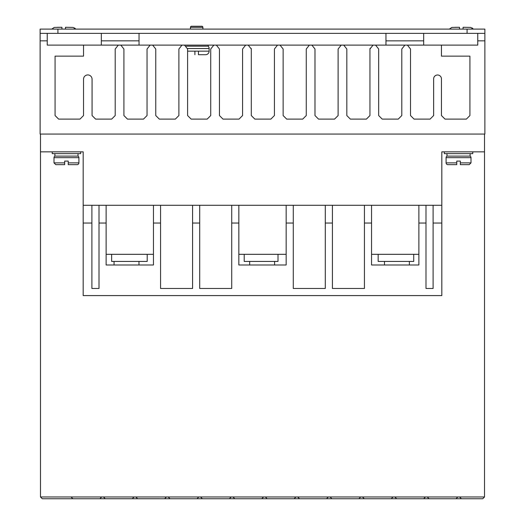 <?xml version="1.0" encoding="UTF-8"?>
<svg xmlns="http://www.w3.org/2000/svg" width="525" height="525" viewBox="0 0 525 525"><rect width="100%" height="100%" fill="white"/><g stroke="black" fill="none" stroke-linecap="round" stroke-linejoin="round"><path stroke-width="0.79" d="M54.003 157.657A1.778 1.778 0 0 1 54.889 156.115L78.022 156.115A1.778 1.778 0 0 1 78.907 157.657L78.907 162.875A1.778 1.778 0 0 1 77.129 164.653L68.237 164.653L68.237 161.096L64.673 161.096L64.673 164.653L64.673 162.875L54.003 162.875L54.003 157.657L78.907 157.657M446.092 157.657A1.778 1.778 0 0 1 446.978 156.115L470.111 156.115A1.778 1.778 0 0 1 470.997 157.657L470.997 162.875L469.219 164.653L460.327 164.653L460.327 161.096L456.763 161.096L456.763 164.653L447.871 164.653A1.778 1.778 0 0 1 446.092 162.875L446.092 157.657L470.997 157.657M202.906 27.32L190.45 27.32A1.07 1.07 0 0 1 191.52 26.25L201.836 26.25A1.07 1.07 0 0 1 202.906 27.32L202.906 29.098M186.309 46.174L208.241 46.174A3.557 3.557 0 0 1 209.127 48.53L209.127 51.155A3.557 3.557 0 0 1 205.57 54.712L198.457 54.712L198.457 54.062M194.9 54.062L194.9 54.712C186.158 54.712 186.158 54.712 194.9 54.712L194.9 51.155L198.457 51.155L198.457 54.712M40.484 134.059L40.484 151.85L52.224 151.85L52.224 153.628L80.686 153.628L80.686 151.85L83.18 151.85L83.18 205.288L441.82 205.288L441.82 151.85L484.516 151.85L484.516 134.059M444.314 151.85L444.314 153.628L472.776 153.628L472.776 151.85M120.816 45.104L150.143 45.104L147.046 49.022L147.046 115.553L143.482 119.116L127.477 119.116L123.92 115.553L123.92 49.022L120.816 45.104L118.296 45.104L115.198 49.022L115.198 115.553L111.641 119.116L95.629 119.116L92.072 115.553L92.072 79.203A4.272 4.272 0 0 0 87.806 74.931A4.272 4.272 0 0 0 83.534 79.203L83.534 115.553L79.977 119.116L58.629 119.116L55.072 115.553L55.072 56.136L83.534 56.136L83.534 45.104L47.243 45.104L47.243 33.364M477.757 33.364L477.757 45.104L441.453 45.104L441.453 56.136L469.921 56.136L469.921 115.553L466.364 119.116L445.016 119.116L441.453 115.553L441.453 79.203A3.918 3.918 0 0 0 437.548 74.996A3.918 3.918 0 0 0 433.637 79.203L433.637 115.553L430.08 119.116L414.067 119.116L410.511 115.553L410.511 49.022L407.413 45.104L404.893 45.104L401.796 49.022L401.796 115.553L398.239 119.116L382.226 119.116L378.669 115.553L378.669 49.022L375.572 45.104L404.893 45.104M78.022 156.115L78.022 153.628M54.889 156.115L54.889 153.628M470.111 156.115L470.111 153.628M446.978 156.115L446.978 153.628M409.375 264.994L409.375 261.43M384.471 264.994L384.471 261.43M138.968 264.994L138.968 261.43M114.063 264.994L114.063 261.43M274.588 264.994L274.588 261.43M249.677 264.994L249.677 261.43M456.763 161.096L460.327 161.096M190.45 27.32L190.45 29.098M208.241 46.174L208.241 45.104M83.18 151.85L40.484 151.85L40.484 496.972L42.263 498.75L99.894 498.75L101.673 496.972L40.484 496.972M47.243 40.838L40.123 40.838L40.123 134.059L484.877 134.059L484.877 40.838L477.757 40.838M456.048 498.75L457.826 496.972L394.846 496.972L396.631 498.75L482.738 498.75L484.516 496.972L459.605 496.972L461.383 498.75M99.901 498.743L396.631 498.75M394.846 496.972L101.673 496.972M457.826 496.972L459.605 496.972M484.516 151.85L484.516 496.972M484.516 173.69L484.516 173.69C484.516 169.463 484.516 169.463 484.516 173.69L484.516 173.696M441.82 205.288L441.82 295.588L83.18 295.588L83.18 223.046L91.895 223.046L91.895 205.288M433.105 205.288L433.105 223.046L441.82 223.046M418.871 205.288L418.871 223.046L425.992 223.046L425.992 205.288M364.435 205.288L364.435 223.046L371.549 223.046L371.549 205.288M325.297 205.288L325.297 223.046L332.417 223.046L332.417 205.288M286.158 205.288L286.158 223.046L293.278 223.046L293.278 205.288M231.722 205.288L231.722 223.046L238.842 223.046L238.842 205.288M192.583 205.288L192.583 223.046L199.703 223.046L199.703 205.288M153.451 205.288L153.451 223.046L160.565 223.046L160.565 205.288M99.008 205.288L99.008 223.046L106.129 223.046L106.129 205.288M83.18 205.288L83.18 223.046M150.143 45.104L152.663 45.104L155.761 49.022L155.761 115.553L159.318 119.116L175.33 119.116L178.887 115.553L178.887 49.022L181.985 45.104L184.505 45.104L187.602 49.022L187.602 115.553L191.166 119.116L207.172 119.116L210.728 115.553L210.728 49.022L213.832 45.104L216.352 45.104L219.45 49.022L219.45 115.553L223.007 119.116L239.019 119.116L242.576 115.553L242.576 49.022L245.674 45.104L248.194 45.104L251.291 49.022L251.291 115.553L254.848 119.116L270.861 119.116L274.418 115.553L274.418 49.022L277.515 45.104L280.035 45.104L283.139 49.022L283.139 115.553L286.696 119.116L302.708 119.116L306.265 115.553L306.265 49.022L309.363 45.104L311.883 45.104L314.98 49.022L314.98 115.553L318.537 119.116L334.55 119.116L338.107 115.553L338.107 49.022L341.204 45.104L343.724 45.104L346.822 49.022L346.822 115.553L350.385 119.116L366.391 119.116L369.948 115.553L369.948 49.022L373.052 45.104L375.572 45.104M484.877 40.838L484.877 33.364L40.123 33.364L40.123 40.838M71.072 496.972L72.85 498.75M134.052 496.972L132.267 498.75M103.451 496.972L105.23 498.75M135.831 496.972L137.609 498.75M166.425 496.972L164.647 498.75M168.203 496.972L169.982 498.75M198.804 496.972L197.026 498.75M200.583 496.972L202.361 498.75M231.184 496.972L229.405 498.75M232.962 496.972L234.741 498.75M263.557 496.972L261.778 498.75M265.342 496.972L267.12 498.75M295.936 496.972L294.158 498.75M297.714 496.972L299.493 498.75M328.315 496.972L326.537 498.75M330.094 496.972L331.872 498.75M360.695 496.972L358.916 498.75M362.473 496.972L364.252 498.75M393.067 496.972L391.289 498.75M425.447 496.972L423.668 498.75M427.225 496.972L429.004 498.75M364.435 223.046L364.435 288.474L332.417 288.474L332.417 223.046M325.297 223.046L325.297 288.474L293.278 288.474L293.278 223.046M286.158 223.046L286.158 264.994L238.842 264.994L238.842 223.046M231.722 223.046L231.722 288.474L199.703 288.474L199.703 223.046M192.583 223.046L192.583 288.474L160.565 288.474L160.565 223.046M153.451 223.046L153.451 264.994L106.129 264.994L106.129 223.046M99.008 223.046L99.008 288.474L91.895 288.474L91.895 223.046M433.105 223.046L433.105 288.474L425.992 288.474L425.992 223.046M418.871 223.046L418.871 264.994L371.549 264.994L371.549 223.046M371.549 254.317L418.871 254.317M238.842 254.317L286.158 254.317M106.129 254.317L153.451 254.317M423.675 33.364L423.675 45.104L441.453 45.104M83.534 45.104L101.325 45.104L101.325 33.364M251.219 48.438L251.291 49.022M369.948 49.022L370.046 48.339M407.413 45.104L433.63 45.104M101.325 45.104L118.296 45.104M152.663 45.104L181.985 45.104M184.505 45.104L213.832 45.104M216.352 45.104L245.674 45.104M248.194 45.104L277.515 45.104M280.035 45.104L309.363 45.104M311.883 45.104L341.204 45.104M343.724 45.104L373.052 45.104M135.857 496.998L134.019 496.998M394.879 496.998L393.041 496.998M362.499 496.998L360.668 496.998M330.12 496.998L328.289 496.998M297.741 496.998L295.91 496.998M265.368 496.998L263.53 496.998M232.988 496.998L231.157 496.998M200.609 496.998L198.778 496.998M168.23 496.998L166.399 496.998M378.158 254.317L378.158 261.43L413.739 261.43L413.739 254.317M278.001 254.317L278.001 261.43L244.197 261.43L244.197 254.317M147.203 254.317L147.203 261.43L111.628 261.43L111.628 254.317M385.96 40.858L423.675 40.838M40.123 33.364L40.123 29.098L484.877 29.098L484.877 33.364M385.96 45.104L385.96 33.364M139.04 33.364L139.04 45.104M101.325 40.838L139.04 40.838M64.673 161.096L68.237 161.096M54.003 162.875L55.781 164.653L64.673 164.653M78.907 162.875L68.237 162.875L68.237 164.653M446.092 162.875L456.763 162.875L456.763 164.653M460.327 164.653L460.327 162.875L470.997 162.875M464.251 27.274L463.07 27.267L463.07 29.098M459.513 29.098L459.513 27.267L454.821 27.3M61.93 29.098L61.93 27.267L57.238 27.3M66.675 27.274L65.487 27.267L65.487 29.098M459.513 27.891L459.513 27.267L451.828 27.418L449.348 29.098M473.228 29.098L470.748 27.418L463.07 27.267L463.07 27.891M75.653 29.098L73.172 27.418L65.487 27.267L65.487 27.891M61.93 27.891L61.93 27.267L54.252 27.418L51.772 29.098M198.457 51.155L209.127 51.155M187.543 48.53L209.127 48.53M187.602 51.155L194.9 51.155M57.914 33.364L57.914 29.098M467.086 29.098L467.086 33.364M473.163 28.993L472.867 28.606M472.5 28.238L472.126 27.956M75.587 28.993L75.292 28.606M74.924 28.238L74.55 27.956"/></g></svg>
